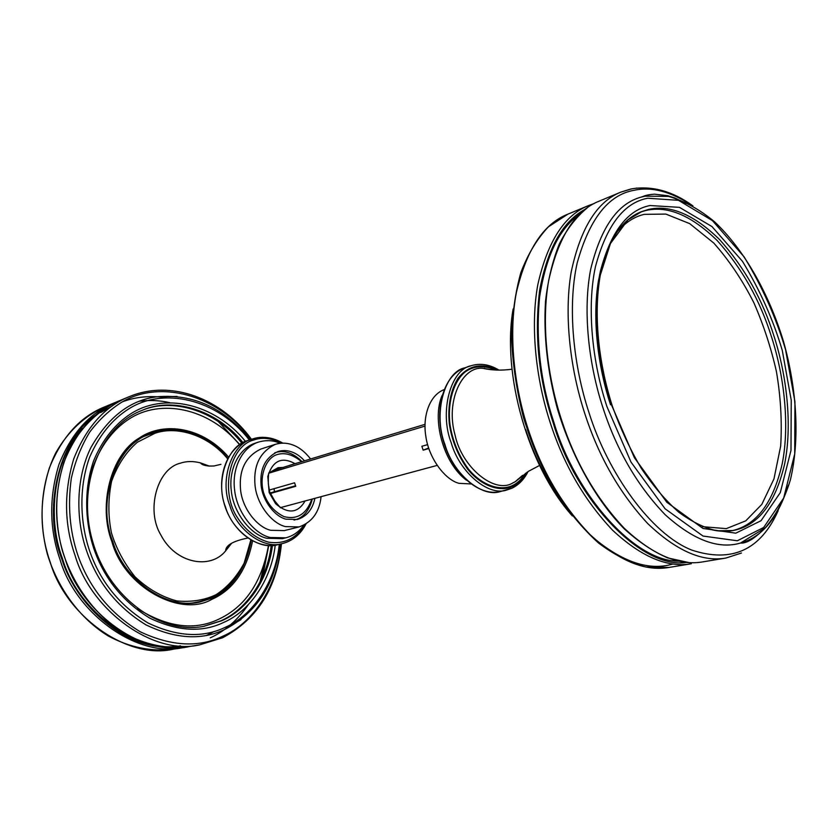 <?xml version="1.0" encoding="UTF-8"?>
<svg xmlns="http://www.w3.org/2000/svg" width="838" height="838" viewBox="0 0 838 838"><rect width="100%" height="100%" fill="white"/><g stroke="black" fill="none" stroke-linecap="round" stroke-linejoin="round"><path stroke-width="1.26" d="M195.568 602.857L199.538 601.632M151.437 433.613L147.415 434.681M273.335 470.506L294.547 463.833M281.086 507.451L280.479 507.807L274.812 501.019L269.7 491.937L268.338 483.987L268.296 478.205L268.715 473.03L278.09 467.688L283.632 467.395M274.351 491.801L274.319 490.104M305.095 500.988C297.794 513.327 287.968 514.239 275.639 503.732L269.134 492.503L267.814 476.413C272.696 460.628 281.778 456.385 295.06 463.676M286.177 506.079L291.593 504.623M154.297 432.649L151.123 433.728C117.299 442.349 95.721 500.841 112.784 541.484C123.553 579.519 167.516 610.818 199.214 601.694L191.2 603.297M143.487 436.608L154.318 432.638C181.898 425.893 206.378 434.493 227.737 458.459M311.705 499.207L311.506 500.003C306.132 514.333 296.966 519.874 284.009 516.617C274.078 511.756 267.27 503.785 263.582 492.692C259.277 478.215 264.588 460.628 274.874 455.432C282.72 451.954 291.174 453.672 300.224 460.596L301.408 461.759M301.889 461.612L299.648 459.339C291.394 452.352 283.391 450.09 275.629 452.551L274.78 452.834M294.023 520.042L294.892 519.843C302.686 517.936 308.279 511.777 311.673 501.365L312.218 499.06M310.594 458.973C304.812 451.577 298.59 446.801 291.917 444.653C286.617 442.768 281.107 442.663 275.356 444.339C260.126 451.713 253.338 465.31 255.014 485.118C256.7 504.382 271.9 523.541 285.433 526.589L299.009 526.945C312.019 522.336 319.383 512.248 321.09 496.683M275.356 444.339L260.922 449.021C245.702 456.354 238.903 469.814 240.527 489.382C242.151 508.425 257.245 527.312 270.737 530.297L284.281 530.611L299.009 526.945M304.529 460.816C300.287 456.249 295.898 453.243 291.352 451.787C287.057 450.289 282.595 450.195 277.954 451.525C265.363 457.548 259.738 468.693 261.089 484.982C262.43 500.799 274.864 516.617 286.009 519.183L297.406 519.476C306.75 516.407 312.584 509.368 314.889 498.348M280.332 443.281L277.996 442.412C271.721 440.18 265.164 440.086 258.324 442.118L255.056 443.208C237.971 449.011 228.659 470.506 231.288 490.555C233.247 512.887 251.012 534.885 266.798 538.289L282.385 538.656L285.727 537.839C292.933 536.037 298.957 531.826 303.785 525.206M258.324 442.118C241.239 447.932 231.937 469.479 234.577 489.591C236.546 511.976 254.343 534.047 270.14 537.472L285.727 537.839M274.592 491.728L273.953 488.711M428.637 448.016L423.159 450.163L421.87 446.277L427.621 444.632M428.815 448.55L423.159 450.163M289.759 465.279L425.044 424.332M280.332 507.65L437.08 465.425M425.023 426.092L268.694 473.208M269.155 490.094L294.567 482.803L295.751 486.302L270.297 493.53M295.563 485.768L270.087 493.006M471.448 483.976L458.962 483.317C445.135 479.912 428.606 458.051 425.798 436.032C422.499 416.256 429.569 395.044 444.098 389.66M466.525 480.268C442.914 462.775 431.696 418.581 442.202 395.295M251.253 540.238C245.628 569.61 232.157 589.041 210.841 598.542L199.14 602.239C164.667 609.886 123.176 580.619 110.679 536.173C97.763 491.833 117.488 445.062 150.767 433.309C173.319 423.745 207.269 432.9 227.81 458.334M228.533 457.045C203.079 427.296 163.944 420.948 139.129 438.106C110.354 454.929 98.025 506.11 111.946 541.83C124.254 587.249 180.558 617.69 211.773 599.38C233.163 589.847 246.749 570.374 252.552 540.95M93.982 548.492C87.414 528.61 85.497 507.388 88.231 484.835C93.51 455.652 109.485 431.58 128.958 419.115C160.247 398.375 208.903 407.614 239.637 444.779M268.464 545.486C261.833 582.274 245.209 606.869 218.571 619.282C194.353 630.846 167.338 627.295 137.516 608.639M162.163 646.863C119.666 644.684 75.263 602.92 61.761 558.894C42.623 511.054 57.382 440.84 95.783 415.009M116.409 402.041L113.947 403.015C89.75 412.809 71.408 433.309 58.932 464.545C48.981 497.363 49.337 529.008 60.011 559.48C75.64 613.678 137.61 658.574 183.92 647.428L186.528 646.957M50.217 562.193C39.637 532.036 39.334 500.695 49.285 468.17C61.761 437.206 80.06 416.842 104.184 407.079C84.114 416.308 67.983 431.56 55.779 452.834C41.251 481.976 37.993 519.11 47.41 554.285C58.042 589.124 80.458 618.905 108.207 635.948C129.806 647.533 151.573 651.933 173.487 649.146C127.313 660.239 65.689 615.836 50.217 562.193M82.553 428.438C53.485 459.276 46.855 517.863 62.473 558.632C77.484 610.127 135.18 654.185 180.495 645.815M111.894 406.2L100.654 412.558M64.935 558.118C54.208 527.49 53.821 495.687 63.761 462.723C76.248 431.361 94.61 410.777 118.839 400.983C98.737 410.232 82.574 425.599 70.361 447.104C55.811 476.602 52.616 514.302 62.19 550.053C72.99 585.458 95.647 615.762 123.605 633.088C145.351 644.862 167.202 649.356 189.147 646.569C142.785 657.746 80.637 612.599 64.935 558.118M262.661 576.502L268.736 545.496M239.857 444.622L218.289 421.535M251.515 439.342C222.018 398.857 171.413 378.839 128.895 396.803C104.582 406.629 86.188 427.359 73.702 458.994C63.761 492.252 64.212 524.358 75.032 555.322C90.902 610.368 153.396 656.039 199.894 644.799L222.437 637.802M210.275 637.833C224.856 631.234 237.542 620.172 248.352 604.648M259.99 582.075L267.563 551.111M166.165 397.673C150.4 395.421 135.882 396.772 122.599 401.748M203.445 626.384L220.457 620.979C245.146 610.546 267.05 580.828 271.229 545.517M241.962 443.281C215.586 409.813 171.141 397.537 141.653 410.536M272.423 545.465C268.181 580.713 246.32 610.326 221.682 620.759L204.053 626.279C160.844 634.984 108.563 597.892 92.63 541.338C76.227 484.909 100.958 425.798 142.23 410.306C171.759 396.992 216.403 409.091 242.999 442.694M280.971 543.914C278.048 586.15 252.678 623.357 223.107 636.063C199.182 647.816 171.633 646.423 140.47 631.894C110.04 613.521 89.079 587.71 77.599 554.473C69.743 530.664 67.637 505.324 71.282 478.446C75.179 461.34 81.349 445.858 89.792 431.999C99.272 419.555 109.83 409.688 121.468 402.376C159.094 379.373 217.597 394.059 251.075 439.489M245.544 441.469C213.847 402.607 163.18 392.54 130.539 413.962C114.921 424.122 102.665 439.615 93.772 460.439C83.716 488.837 84.91 522.053 93.929 548.838C104.122 578.45 122.736 601.548 149.761 618.13C177.478 631.339 202.084 632.784 223.578 622.466C248.792 611.761 271.083 581.279 275.231 545.161M279.264 544.323C275.566 582.819 252.081 615.846 225.233 627.316C202.806 638.179 177.069 636.744 148.033 622.99C119.687 605.696 100.172 581.53 89.477 550.493C79.945 522.21 78.793 487.098 89.614 457.255C99.177 435.414 112.229 419.293 128.769 408.881C163.295 386.821 216.969 398.616 249.41 440.044M176.87 396.437L157.596 396.741C130.78 399.674 108.542 416.612 90.902 447.576C75.535 478.718 75.661 520.147 86.796 551.394C97.617 582.787 117.351 607.288 145.99 624.876C175.362 638.912 201.455 640.515 224.28 629.663L240.799 619.711M250.834 539.997L244.151 563.126C236.662 576.869 227.308 587.386 216.078 594.676C204.65 600.165 191.577 602.26 176.881 600.951C161.734 596.918 147.781 588.863 135.033 576.816C124.066 563.157 116.21 548.513 111.454 532.874C107.987 515.967 108.039 498.767 111.601 481.284C117.55 464.933 126.15 451.912 137.38 442.223L155.03 433.246C176.891 425.557 208.316 435.1 227.58 458.753M277.954 544.637C259.309 550.87 232.199 530.967 225.474 506.906C214.832 481.201 227.842 444.674 248.132 440.474L252.5 439.007C232.189 443.208 219.2 479.86 229.874 505.66C236.62 529.815 263.771 549.812 282.427 543.569L277.954 544.637C256.91 549.906 231.906 531.156 224.175 503.68C216.194 476.256 227.507 447.136 248.132 440.474M282.532 443.145C271.711 437.185 261.707 435.802 252.521 438.997L252.5 439.007C262.671 435.865 272.769 437.247 282.835 443.145M304.906 524.63C296.024 538.666 283.904 544.511 268.558 542.155C256.302 538.656 246.079 530.716 237.877 518.313C219.818 492.618 229.277 445.994 253.778 439.992C262.231 437.027 271.502 438.085 281.589 443.187M208.463 466.075L200.471 462.88C193.065 460.994 186.298 461.12 180.18 463.246C156.957 468.767 145.854 510.531 160.823 534.906C175.624 563.754 210.516 569.892 225.652 550.849L230.754 543.914M701.207 562.12L702.558 561.91C678.728 566.069 652.561 554.787 624.059 528.066C596.174 498.359 575.402 462.482 561.711 420.425C547.392 377.257 540.96 323.384 548.712 280.405C558.38 236.934 575.224 210.506 599.264 201.11L621.052 192.049C597.201 201.34 580.587 227.978 571.202 271.952C563.723 315.444 570.427 370.124 584.934 413.982C598.803 456.72 619.701 493.215 647.617 523.467C676.13 550.671 702.202 562.204 725.844 558.066L741.452 553.028M636.932 188.068L630.878 189L621.052 192.049L631.779 188.822C652.393 185.586 672.767 191.263 692.9 205.876M550.503 423.525C564.089 465.258 584.819 500.852 612.672 530.297C641.164 556.778 667.373 567.934 691.298 563.765L668.975 567.452C644.893 571.631 618.622 560.716 590.151 534.696C562.35 505.764 541.746 470.757 528.328 429.674C514.291 387.502 508.247 334.791 516.365 292.567C526.4 249.829 543.558 223.704 567.839 214.182L588.726 205.499C564.603 214.937 547.643 241.26 537.849 284.48C529.972 327.218 536.268 380.693 550.503 423.525M686.71 562.382C641.751 569.84 575.675 499.993 553.132 422.645C538.677 378.818 534.194 334.603 539.682 290.011C547.78 247.797 563.084 220.823 585.563 209.091M594.1 203.561L588.726 205.499L594.1 203.561M678.937 561.177C634.481 561.973 575.088 494.137 553.876 422.342C540.342 381.437 535.587 339.704 539.599 297.144C545.81 256.271 559.145 228.638 579.603 214.235M527.427 429.726C541.453 472.559 563.136 508.341 592.487 537.074C622.414 562.225 649.23 571.191 672.935 563.984M778.177 510.667C760.558 550.168 731.679 563.283 691.57 550.021C650.906 533.858 607.843 472.957 588.999 412.652C573.538 366.101 567.274 307.2 577.152 263.069C589.376 219.032 608.346 194.783 634.052 190.31C651.053 186.507 669.887 191.253 690.543 204.566M617.742 231.11C626.059 221.997 634.942 216.414 644.391 214.35L665.854 214.078L689.695 223.62L713.787 243.051C729.196 260.45 742.562 280.363 753.886 302.78C763.533 324.924 771.033 347.78 776.376 371.339C780.702 396.5 782.137 421.388 780.681 446.015L773.977 478.886L761.815 504.371L745.768 520.838L726.305 528.631L702.359 526.673M731.857 530.747C756.368 525.3 773.17 502.915 782.252 463.592C789.93 424.636 784.022 375.497 771.599 337.159C760.202 300.559 742.112 268.401 717.328 240.684C691.591 215.534 667.802 205.457 645.962 210.453L640.62 212.045M610.535 404.754C597.892 366.426 591.984 318.576 598.479 280.625C606.639 242.276 621.105 219.252 641.866 211.532L648.476 209.448C670.295 204.472 694.074 214.58 719.8 239.794C744.573 267.563 762.674 299.784 774.082 336.436C786.641 375.173 792.549 424.918 784.619 464.063C775.297 503.502 758.16 525.656 733.198 530.527C726.546 531.774 719.339 531.502 711.577 529.721M611.426 404.754L634.376 457.684L666.818 502.255L702.988 528.464L735.785 533.188L761.051 520.691L780.293 492.629L790.988 450.373L791.24 400.281L782.304 350.514C773.254 319.802 759.972 290.063 742.447 261.299L711.986 226.574L679.492 207.353L650.047 205.53C627.337 209.961 610.766 231.937 600.333 271.46C591.932 310.992 597.714 363.325 611.426 404.754M606.942 406.629C592.529 363.158 586.516 308.195 595.409 266.84C606.461 225.527 623.891 202.66 647.701 198.229L678.508 200.334L712.415 220.583L744.134 256.889C762.37 286.879 776.187 317.874 785.604 349.844L794.937 401.664L794.728 453.882L783.666 498.044L763.659 527.5L737.325 540.772L703.03 536.058L665.11 508.802L631.045 462.157L606.942 406.629M566.593 508.352C548.513 484.364 534.864 458.072 525.636 429.465M644.768 196.186L641.458 197.035C617.91 203.152 601.014 227.119 590.748 268.956C582.525 310.647 588.747 364.855 603.014 407.97C616.768 450.32 637.498 485.925 665.236 514.773C693.435 540.143 718.533 549.56 740.509 543.034C762.13 537.106 778.073 517.842 788.349 485.244M522.378 475.523L515.276 481.682L512.5 483.138C494.263 494.095 461.644 466.976 455.076 435.09C445.303 401.014 462.241 366.028 482.814 368.301L492.105 369.768M496.096 370.04C484.427 365.211 474.287 365.714 465.666 371.569C453.871 380.462 447.115 402.439 450.069 425.023C452.656 441.123 458.753 455.778 468.358 468.987C482.196 485.778 500.118 491.141 512.028 485.757C517.193 483.495 521.718 479.305 525.625 473.177M526.976 472.265C522.881 479.326 517.978 484.092 512.29 486.574C500.108 492.105 481.693 486.469 467.614 469.102C457.883 455.516 451.776 440.432 449.304 423.85C447.66 405.718 450.54 390.571 457.925 378.43C468.39 365.232 481.661 362.456 497.73 370.092M528.024 471.595C524.106 479.388 518.722 484.94 511.871 488.25L500.38 491.55C481.808 498.149 453.075 473.512 445.009 444.748C432.848 413.857 444.486 371.517 464.943 367.809L471.113 365.745C450.666 369.432 439.07 411.929 451.284 442.977C459.392 471.878 488.145 496.641 506.697 490.041L511.599 488.355M517.716 479.378L516.596 480.855M484.364 368.301L486.103 368.961M183.92 647.428L173.487 649.146M113.947 403.015L104.184 407.079M281.432 543.81C277.106 587.763 257.528 619.073 222.688 637.718L199.894 644.799L189.147 646.569M128.895 396.803L118.839 400.983M240.998 619.554L224.898 629.38C256.805 612.609 275.178 584.191 280.039 544.145M250.164 439.793C224.647 408.148 193.788 393.797 157.596 396.741L177.122 396.458M139.883 401.182C149.73 399.946 159.597 400.407 169.496 402.586M214.298 631.412L206.955 635.246M275.639 503.732L274.812 501.019M267.814 476.413L268.296 478.205M199.214 601.694C227.999 593.859 245.304 573.349 251.128 540.164M282.427 543.569C292.713 540.866 300.559 534.351 305.985 524.012M311.506 500.003L311.673 501.365M300.224 460.596L299.648 459.339M275.629 452.551L274.895 452.782M294.892 519.843L294.148 520.031M220.939 464.346L213.973 465.98C206.766 466.337 202.272 465.31 200.471 462.88L209.479 466.138M231.571 543.317L225.652 550.849C225.747 545.266 233.121 541.002 247.776 538.059M688.784 562.549L667.614 557.878C653.148 551.603 638.786 542.008 624.52 529.092C596.373 500.663 571.778 457.024 557.26 408.316C547.319 370.867 543.412 335.127 545.528 301.072C548.042 279.683 552.64 260.649 559.313 243.984C567.033 228.931 576.335 216.885 587.239 207.855M597.997 201.654L599.264 201.11M702.558 561.91L725.844 558.066M668.975 567.452L645.889 567.022C629.998 562.885 614.139 554.819 598.301 542.825C582.703 528.652 568.164 511.159 554.693 490.345C542.176 467.971 531.805 443.836 523.593 417.953C516.857 391.65 512.887 365.693 511.672 340.081C512.091 315.298 515.171 292.766 520.901 272.476C527.992 253.924 537.189 238.683 548.481 226.763L567.839 214.182M733.198 530.527L716.919 530.779C704.695 528.097 691.958 521.896 678.717 512.165C665.582 500.485 653.106 485.862 641.259 468.285C630.082 449.304 620.455 428.627 612.379 406.241C597.808 360.686 593.576 312.574 600.333 275L610.441 243.512L627.976 219.881L641.866 211.532M572.354 515.936C528.17 466.735 501.669 374.136 513.118 309.023M768.572 524.295C756.421 537.493 747.067 543.747 740.509 543.034L765.314 527.793C776.376 514.605 784.735 498.61 790.402 479.807C799.913 439.929 797.074 389.67 783.436 341.223C768.729 293.111 744.029 249.609 714.594 221.829C699.583 209.385 684.237 200.911 668.556 196.406L645.103 196.165L641.458 197.035L643.427 196.302C646.046 195.202 649.722 194.5 654.457 194.175L667.708 195.704L674.873 197.978L686.364 203.435M539.546 465.446L528.474 471.312L515.276 481.682L522.608 475.345M492.398 369.788L482.814 368.301C491.78 370.333 501.512 370.647 511.997 369.223M471.113 365.745C480.279 362.948 489.56 364.404 498.966 370.113M500.38 491.55C478.854 496.819 452.625 473.68 443.312 440.945C433.885 408.242 443.899 374.722 464.943 367.809"/></g></svg>
